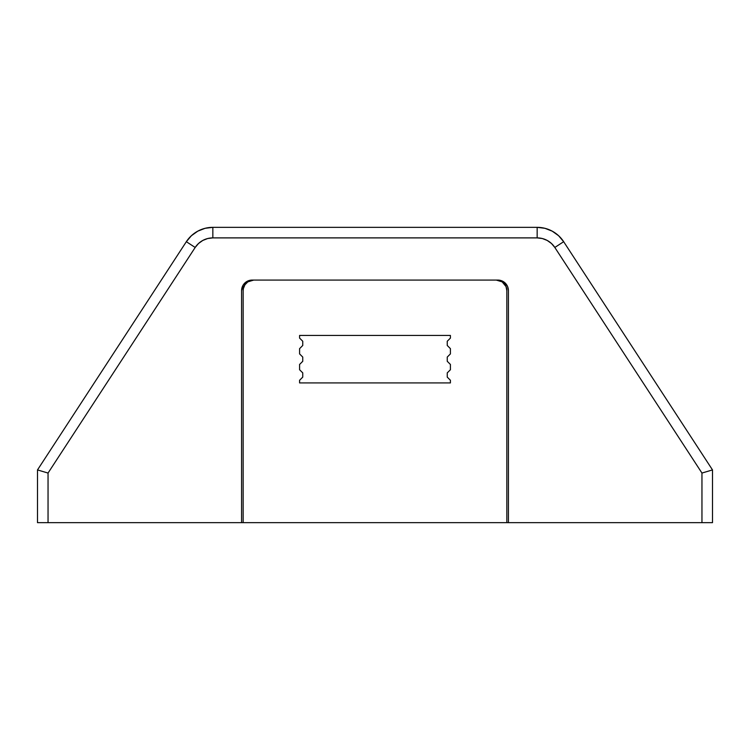 <?xml version="1.0" encoding="UTF-8"?>
<svg xmlns="http://www.w3.org/2000/svg" width="750" height="750" viewBox="0 0 750 750"><rect width="100%" height="100%" fill="white"/><g stroke="black" fill="none" stroke-linecap="round" stroke-linejoin="round"><path stroke-width="1.12" d="M37.5 522.656L241.584 522.656L241.584 290.625A10.547 10.547 0 0 1 252.131 280.078L497.869 280.078A10.547 10.547 0 0 1 508.416 290.625L508.416 522.656L712.5 522.656L712.5 469.922L563.663 241.697L558.6 235.716L552.225 231.159L544.931 228.309L537.159 227.344L212.841 227.344L205.069 228.309L197.775 231.159L191.4 235.716L186.337 241.697A31.641 31.641 0 0 1 212.841 227.344L205.069 228.309L197.775 231.159L191.4 235.716L186.337 241.697L37.5 469.922L37.5 522.656L48.047 522.656L48.047 473.053L195.178 247.462L198.544 243.478L202.8 240.441L207.656 238.537L212.841 237.891L537.159 237.891L542.344 238.537L547.2 240.441L551.456 243.478L554.822 247.462L701.953 473.053L701.953 522.656L508.416 522.656L508.416 290.625L507.619 286.584L505.331 283.172L501.909 280.884L497.869 280.078L252.131 280.078L248.091 280.884L243.356 284.766L241.584 290.625L241.584 522.656L48.047 522.656L48.047 473.053L37.5 469.922L38.306 470.156L37.5 469.922L37.5 522.656M537.159 227.344L537.159 237.891A21.094 21.094 0 0 1 554.822 247.462L563.663 241.697A31.641 31.641 0 0 0 537.159 227.344L212.841 227.344L212.841 237.891L212.841 227.344A31.641 31.641 0 0 0 186.337 241.697L195.178 247.462L186.337 241.697L37.5 469.922L48.047 473.053L195.178 247.462A21.094 21.094 0 0 1 212.841 237.891L537.159 237.891L537.159 227.344A31.641 31.641 0 0 1 563.663 241.697L558.6 235.716L552.225 231.159L544.931 228.309M711.694 470.156L705.994 471.853L711.694 470.156M701.953 473.053L701.953 522.656L712.5 522.656L712.5 469.922L563.663 241.697L554.822 247.462L701.953 473.053L705.994 471.853L701.953 473.053M705.994 471.853L709.406 470.841M506.634 288.572L506.034 286.584L506.831 290.625L506.831 522.656L241.584 522.656L243.159 522.656L243.159 290.625L243.159 522.656L506.831 522.656L506.831 290.625A10.547 10.547 0 0 0 496.284 280.078L502.153 281.859L506.034 286.584M243.966 286.584L243.366 288.572L244.941 284.766L247.847 281.859L253.706 280.078L251.653 280.284M243.169 290.625L243.366 288.572M302.756 341.25L302.756 345.469L299.587 348.637L299.587 353.906L302.756 357.075L302.756 361.294L299.587 364.453L299.587 369.731L302.756 372.891L302.756 377.109L299.587 380.278L299.587 382.913L450.413 382.913L450.413 380.278L447.244 377.109L447.244 372.891L450.413 369.731L450.413 364.453L447.244 361.294L447.244 357.075L450.413 353.906L450.413 348.637L447.244 345.469L447.244 341.25L450.413 338.091L450.413 335.447L299.587 335.447L299.587 338.091L302.756 341.25L299.587 338.091L299.587 335.447L450.413 335.447L450.413 338.091L447.244 341.25L447.244 345.469L450.413 348.637L450.413 353.906L447.244 357.075L447.244 361.294L450.413 364.453L450.413 369.731L447.244 372.891L447.244 377.109L450.413 380.278L450.413 382.913L299.587 382.913L299.587 380.278L302.756 377.109L302.756 372.891L299.587 369.731L299.587 364.453L302.756 361.294L302.756 357.075L299.587 353.906L299.587 348.637L302.756 345.469L302.756 341.25M508.416 522.656L506.831 522.656L508.416 522.656M243.159 290.625A10.547 10.547 0 0 1 253.706 280.078"/></g></svg>
